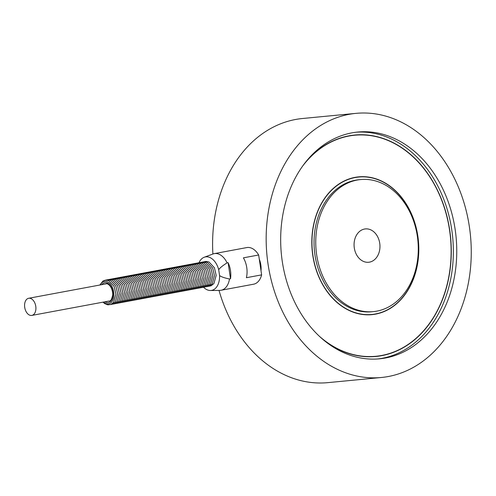 <?xml version="1.0" encoding="UTF-8"?>
<svg xmlns="http://www.w3.org/2000/svg" width="496" height="496" viewBox="0 0 496 496"><rect width="100%" height="100%" fill="white"/><g stroke="black" fill="none" stroke-linecap="round" stroke-linejoin="round"><path stroke-width="0.74" d="M360.66 179.552L358.961 179.719A66.34 51.113 84.5 0 0 314.433 250.641A66.34 51.113 84.5 0 0 371.659 311.786L373.358 311.618A66.34 51.113 84.5 0 0 376.805 311.135A66.34 51.113 84.5 0 0 417.644 238.452A66.34 51.113 84.5 0 0 360.66 179.552A66.34 51.113 84.5 0 0 316.132 250.48A66.34 51.113 84.5 0 0 373.358 311.618M358.701 177.053A69.018 53.177 84.5 0 0 312.375 250.84A69.018 53.177 84.5 0 0 371.919 314.452A69.018 53.177 84.5 0 0 375.503 313.949A69.018 53.177 84.5 0 0 417.992 238.328A69.018 53.177 84.5 0 0 358.701 177.053L357.002 177.215A69.018 53.177 84.5 0 0 353.065 177.785M366.24 314.805A69.018 53.177 84.5 0 0 370.214 314.613L371.919 314.452M375.106 356.55A111.234 85.709 84.5 0 0 380.035 355.824A111.234 85.709 84.5 0 0 382.782 355.248M361.59 134.931A111.234 85.709 84.5 0 0 353.809 135.117M323.411 339.859A111.234 85.709 84.5 0 0 375.956 356.475A111.234 85.709 84.5 0 0 381.734 355.657A111.234 85.709 84.5 0 0 450.213 233.783A111.234 85.709 84.5 0 0 354.665 135.03A111.234 85.709 84.5 0 0 306.243 161.349M377.915 358.955A113.913 87.773 84.5 0 0 382.131 358.304A113.913 87.773 84.5 0 0 452.389 234.596A113.913 87.773 84.5 0 0 356.109 132.221M385.535 357.982A113.913 87.773 84.5 0 0 455.657 233.17A113.913 87.773 84.5 0 0 357.808 132.035A113.913 87.773 84.5 0 0 281.344 253.828A113.913 87.773 84.5 0 0 379.614 358.813A113.913 87.773 84.5 0 0 385.535 357.982M356.01 113.361A132.674 102.226 84.5 0 0 266.953 255.211A132.674 102.226 84.5 0 0 381.412 377.487A132.674 102.226 84.5 0 0 388.306 376.52A132.674 102.226 84.5 0 0 469.979 231.148A132.674 102.226 84.5 0 0 356.01 113.361L302.442 118.513A132.674 102.226 84.5 0 0 212.889 254.02M219.009 290.396A132.674 102.226 84.5 0 0 327.844 382.639L381.412 377.487M369.483 262.142A16.752 12.908 -95.5 0 1 368.615 262.26A16.752 12.908 -95.5 0 1 354.163 246.822A16.752 12.908 -95.5 0 1 365.409 228.91A16.752 12.908 -95.5 0 1 379.8 243.784A16.752 12.908 -95.5 0 1 369.483 262.142M302.783 165.887A111.03 85.554 -95.5 0 1 354.683 135.228A111.03 85.554 -95.5 0 1 449.55 230.063A111.03 85.554 -95.5 0 1 375.937 356.271A111.03 85.554 -95.5 0 1 319.145 336.065M375.937 356.271L374.238 356.438A111.03 85.554 -95.5 0 1 367.325 356.736M346.14 136.419A111.03 85.554 -95.5 0 1 352.978 135.396L354.683 135.228M417.824 235.972A69.217 53.332 -95.5 0 1 371.938 314.65A69.217 53.332 -95.5 0 1 312.22 250.858A69.217 53.332 -95.5 0 1 358.682 176.849A69.217 53.332 -95.5 0 1 417.824 235.972M362.675 176.861A69.217 53.332 84.5 0 0 357.833 176.942M371.082 314.724A69.217 53.332 84.5 0 0 375.856 313.881M210.434 290.501L219.771 290.389A18.631 11.848 -100.5 0 0 221.067 290.259A18.631 11.848 -100.5 0 0 229.493 278.975C224.762 278.039 221.458 276.911 219.579 275.602A17.019 10.825 79.5 0 1 210.434 290.501A17.019 10.825 79.5 0 1 203.577 287.283M221.067 290.259L253.605 284.202A18.631 11.848 -100.5 0 0 261.628 274.871L246.376 277.71A18.631 11.848 -100.5 0 0 243.406 257.833L258.658 254.994A18.631 11.848 -100.5 0 0 246.785 247.572L214.247 253.636A18.631 11.848 -100.5 0 0 212.989 253.983L204.24 257.238A17.019 10.825 79.5 0 1 218.693 269.657C220.088 267.735 222.884 265.472 227.087 262.874A18.631 11.848 -100.5 0 0 214.247 253.636M227.087 262.874L228.104 262.682A18.631 11.848 79.5 0 1 230.51 278.783L229.493 278.975M28.65 298.282A8.711 5.543 79.5 0 1 28.96 298.239A8.711 5.543 79.5 0 1 35.774 306.317A8.711 5.543 79.5 0 1 31.843 315.413A8.711 5.543 79.5 0 1 24.8 307.861A8.711 5.543 79.5 0 1 28.65 298.282L105.927 283.892A8.711 5.543 79.5 0 1 106.231 283.848M219.579 275.602L218.693 269.657M199.001 262.706A17.019 10.825 79.5 0 1 204.24 257.238M260.822 264.864A16.752 10.652 -100.5 0 0 259.272 259.104L261.014 270.754A16.752 10.652 -100.5 0 0 260.822 264.864M261.014 270.754L261.628 274.871M258.658 254.994L259.272 259.104M230.51 278.783L228.104 262.682M103.509 302.064A11.389 7.242 -100.5 0 0 113.113 299.373A11.389 7.242 -100.5 0 0 110.248 283.991A11.389 7.242 -100.5 0 0 100.316 284.94M104.96 301.797A10.05 6.392 -100.5 0 0 113.051 294.345A10.05 6.392 -100.5 0 0 105.016 282.714A10.05 6.392 -100.5 0 0 101.773 284.667M99.82 285.033L102.982 280.996L105.549 280.097L108.729 280.631L114.167 286.465L115.928 294.109L113.652 302.194L110.974 304.395L107.911 304.86L104.656 303.583L103.007 302.157M105.952 280.073L107.279 279.775L110.453 280.314L115.897 286.142L117.651 293.787L115.382 301.872L112.704 304.073L110.515 304.575M107.675 279.75L109.008 279.453L112.183 279.992L117.626 285.826L119.381 293.465L117.112 301.549L114.433 303.75L112.239 304.253M109.405 279.428L110.732 279.136L113.913 279.67L119.356 285.504L121.111 293.142L118.842 301.227L116.157 303.428L113.968 303.936M111.135 279.105L112.462 278.814L115.642 279.347L121.08 285.181L122.841 292.82L120.571 300.905L117.887 303.106L115.698 303.614M112.865 278.783L114.192 278.492L117.372 279.025L122.81 284.859L124.57 292.497L122.295 300.582L119.617 302.783L117.428 303.292M114.595 278.461L115.921 278.169L119.096 278.702L124.539 284.537L126.294 292.175L124.025 300.26L121.346 302.461L119.158 302.969M116.318 278.144L117.651 277.847L120.826 278.38L126.269 284.214L128.024 291.853L125.755 299.937L123.076 302.138L120.881 302.647M118.048 277.822L119.375 277.524L122.555 278.058L127.999 283.892L129.754 291.53L127.484 299.615L124.8 301.816L122.611 302.324M119.778 277.5L121.105 277.202L124.285 277.735L129.723 283.569L131.483 291.208L129.208 299.293L126.53 301.494L124.341 302.002M121.508 277.177L122.834 276.88L126.015 277.413L131.452 283.247L133.207 290.892L130.938 298.976L128.259 301.177L126.071 301.68M123.237 276.855L124.564 276.557L127.739 277.09L133.182 282.925L134.937 290.569L132.668 298.654L129.989 300.855L127.801 301.357M124.961 276.532L126.294 276.235L129.468 276.768L134.912 282.602L136.667 290.247L134.397 298.332L131.719 300.533L129.524 301.035M126.691 276.21L128.018 275.912L131.198 276.452L136.636 282.28L138.396 289.924L136.127 298.009L133.443 300.21L131.254 300.712M128.421 275.888L129.747 275.59L132.928 276.129L138.365 281.964L140.126 289.602L137.851 297.687L135.172 299.888L132.984 300.39M130.15 275.565L131.477 275.274L134.658 275.807L140.095 281.641L141.85 289.28L139.581 297.364L136.902 299.565L134.714 300.074M131.874 275.243L133.207 274.951L136.381 275.485L141.825 281.319L143.58 288.957L141.31 297.042L138.632 299.243L136.437 299.751M133.604 274.92L134.931 274.629L138.111 275.162L143.555 280.996L145.309 288.635L143.04 296.72L140.356 298.921L138.167 299.429M135.334 274.598L136.66 274.307L139.841 274.84L145.278 280.674L147.039 288.312L144.77 296.397L142.085 298.598L139.897 299.107M137.063 274.276L138.39 273.984L141.571 274.517L147.008 280.352L148.769 287.99L146.494 296.075L143.815 298.276L141.627 298.784M138.793 273.959L140.12 273.662L143.294 274.195L148.738 280.029L150.493 287.668L148.223 295.752L145.545 297.953L143.356 298.462M140.517 273.637L141.85 273.339L145.024 273.873L150.468 279.707L152.222 287.345L149.953 295.43L147.275 297.631L145.08 298.139M142.247 273.315L143.573 273.017L146.754 273.55L152.198 279.384L153.952 287.023L151.683 295.108L148.998 297.315L146.81 297.817M143.976 272.992L145.303 272.695L148.484 273.228L153.921 279.062L155.682 286.707L153.413 294.791L150.728 296.992L148.54 297.495M145.706 272.67L147.033 272.372L150.214 272.905L155.651 278.74L157.412 286.384L155.136 294.469L152.458 296.67L150.269 297.172M147.436 272.347L148.763 272.05L151.937 272.583L157.381 278.417L159.135 286.062L156.866 294.147L154.188 296.348L151.999 296.85M149.16 272.025L150.493 271.727L153.667 272.267L159.111 278.095L160.865 285.739L158.596 293.824L155.918 296.025L153.723 296.527M150.889 271.703L152.216 271.405L155.397 271.944L160.84 277.779L162.595 285.417L160.326 293.502L157.641 295.703L155.453 296.205M152.619 271.38L153.946 271.089L157.127 271.622L162.564 277.456L164.325 285.095L162.049 293.179L159.371 295.38L157.182 295.889M154.349 271.058L155.676 270.766L158.856 271.3L164.294 277.134L166.048 284.772L163.779 292.857L161.101 295.058L158.912 295.566M156.073 270.735L157.406 270.444L160.58 270.977L166.024 276.811L167.778 284.45L165.509 292.535L162.831 294.736L160.636 295.244M157.802 270.413L159.135 270.122L162.31 270.655L167.753 276.489L169.508 284.127L167.239 292.212L164.56 294.413L162.366 294.922M159.532 270.097L160.859 269.799L164.04 270.332L169.477 276.167L171.238 283.805L168.969 291.89L166.284 294.091L164.095 294.599M161.262 269.774L162.589 269.477L165.769 270.01L171.207 275.844L172.968 283.483L170.692 291.567L168.014 293.768L165.825 294.277M162.992 269.452L164.319 269.154L167.493 269.688L172.937 275.522L174.691 283.16L172.422 291.245L169.744 293.452L167.555 293.954M164.715 269.13L166.048 268.832L169.223 269.365L174.666 275.199L176.421 282.844L174.152 290.929L171.473 293.13L169.279 293.632M166.445 268.807L167.772 268.51L170.953 269.043L176.396 274.877L178.151 282.522L175.882 290.606L173.197 292.807L171.008 293.31M168.175 268.485L169.502 268.187L172.682 268.72L178.12 274.555L179.881 282.199L177.611 290.284L174.927 292.485L172.738 292.987M169.905 268.162L171.232 267.865L174.412 268.404L179.85 274.232L181.61 281.877L179.335 289.962L176.657 292.163L174.468 292.665M171.635 267.84L172.961 267.542L176.136 268.082L181.579 273.916L183.334 281.554L181.065 289.639L178.386 291.84L176.198 292.342M173.358 267.518L174.691 267.226L177.866 267.759L183.309 273.594L185.064 281.232L182.795 289.317L180.116 291.518L177.921 292.026M175.088 267.195L176.415 266.904L179.595 267.437L185.039 273.271L186.794 280.91L184.524 288.994L181.84 291.195L179.651 291.704M176.818 266.873L178.145 266.581L181.325 267.115L186.763 272.949L188.523 280.587L186.248 288.672L183.57 290.873L181.381 291.381M178.548 266.55L179.874 266.259L183.055 266.792L188.492 272.626L190.247 280.265L187.978 288.35L185.299 290.551L183.111 291.059M180.277 266.234L181.604 265.937L184.779 266.47L190.222 272.304L191.977 279.942L189.708 288.027L187.029 290.228L184.841 290.737M182.001 265.912L183.334 265.614L186.508 266.147L191.952 271.982L193.707 279.62L191.437 287.705L188.759 289.906L186.564 290.414M183.731 265.589L185.058 265.292L188.238 265.825L193.676 271.659L195.436 279.298L193.167 287.382L190.483 289.583L188.294 290.092M185.461 265.267L186.787 264.969L189.968 265.503L195.405 271.337L197.166 278.981L194.891 287.066L192.212 289.267L190.024 289.769M187.19 264.945L188.517 264.647L191.698 265.18L197.135 271.014L198.89 278.659L196.621 286.744L193.942 288.945L191.754 289.447M188.914 264.622L190.247 264.325L193.421 264.858L198.865 270.692L200.62 278.337L198.35 286.421L195.672 288.622L193.477 289.125M190.644 264.3L191.971 264.002L195.151 264.542L200.595 270.37L202.349 278.014L200.08 286.099L197.396 288.3L195.207 288.802M192.374 263.977L193.7 263.68L196.881 264.219L202.318 270.053L204.079 277.692L201.81 285.777L199.125 287.978L196.937 288.48M194.103 263.655L195.43 263.364L198.611 263.897L204.048 269.731L205.809 277.369L203.534 285.454L200.855 287.655L198.667 288.164M195.833 263.333L197.16 263.041L200.334 263.574L205.778 269.409L207.533 277.047L205.263 285.132L202.585 287.333L200.396 287.841M197.557 263.01L198.89 262.719L202.064 263.252L207.508 269.086L209.262 276.725L206.993 284.809L204.315 287.01L202.12 287.519M199.287 262.688L200.613 262.396L203.794 262.93L209.238 268.764L210.992 276.402L208.723 284.487L206.038 286.688L203.85 287.196M201.016 262.372L202.343 262.074L205.524 262.607L210.961 268.441L212.722 276.08L210.453 284.165L207.768 286.366L205.58 286.874M202.746 262.049L204.073 261.752L207.254 262.285L212.691 268.119L214.452 275.757L212.176 283.842L209.498 286.043L207.309 286.552M204.476 261.727L205.803 261.429L208.977 261.962L214.421 267.797L216.175 275.435L213.906 283.52L211.228 285.721L209.039 286.229M31.843 315.413L109.114 301.022C110.744 301.308 111.947 299.138 112.722 294.525C112.549 286.223 107.328 282.974 106.163 283.861L105.927 283.892"/></g></svg>
